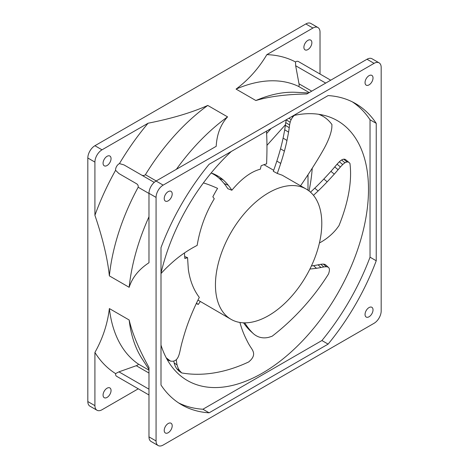 <?xml version="1.0" encoding="UTF-8"?>
<svg xmlns="http://www.w3.org/2000/svg" width="469" height="469" viewBox="0 0 469 469"><rect width="100%" height="100%" fill="white"/><g stroke="black" fill="none" stroke-linecap="round" stroke-linejoin="round"><path stroke-width="0.7" d="M148.978 193.474L138.173 187.237C138.431 185.63 137.792 184.405 136.256 183.572L118.944 173.571L115.579 170.3A5.012 2.896 -60 0 1 119.437 163.611L123.957 164.889L154.231 182.371M148.978 394.98L116.599 376.285A5.012 2.896 -60 0 1 115.579 373.6L118.944 371.853L136.262 365.714C137.792 365.193 138.431 364.606 138.173 363.944L148.978 370.182M141.269 174.89C142.764 175.799 144.141 175.74 145.402 174.714L156.206 180.952M309.241 92.592L298.436 86.355C299.134 86.249 299.328 85.405 299.011 83.816L295.669 65.748L295.499 61.961A5.012 2.896 -60 0 1 298.337 61.503L330.715 80.199M136.256 183.572L118.944 173.571M115.579 170.3A179.967 103.907 -60 0 0 94.914 215.312C102.729 238.24 107.542 258.425 109.365 275.878A160.427 92.622 -60 0 1 138.173 187.237M109.365 275.878L129.163 287.309A160.427 92.622 -60 0 1 148.978 216.778M129.163 287.309C132.287 277.513 138.894 269.329 148.978 262.74L148.978 193.31L156.066 197.402A10.025 5.786 -60 0 1 163.159 185.12L374.086 63.344A10.025 5.786 -60 0 1 379.099 62.846A10.025 5.786 -60 0 1 381.174 67.436L381.174 310.994A10.025 5.786 -60 0 1 374.086 323.276L163.159 445.052A10.025 5.786 -60 0 1 158.147 445.55A10.025 5.786 -60 0 1 156.066 440.96L156.066 197.402M158.147 445.55L151.053 441.458A10.025 5.786 120 0 1 148.978 436.868L148.978 367.432C138.894 349.206 132.287 333.389 129.163 319.993L109.365 308.561C107.542 323.903 102.729 338.53 94.914 352.442A179.967 103.907 -60 0 0 115.579 373.6M148.978 369.425L142.142 358.908A160.427 92.622 -60 0 1 129.163 319.993M138.173 363.944A160.427 92.622 -60 0 1 109.365 308.561M111.047 390.507A5.64 3.254 -60 0 1 108.585 396.188A5.64 3.254 -60 0 1 104.235 397.694A5.64 3.254 -60 0 1 103.069 395.115A5.64 3.254 -60 0 1 105.531 389.44A5.64 3.254 -60 0 1 109.881 387.927A5.64 3.254 -60 0 1 111.047 390.507M138.285 388.801L102.008 409.748A10.025 5.786 -60 0 1 96.995 410.246A10.025 5.786 -60 0 1 94.914 405.656L94.914 352.442M148.978 193.31A10.025 5.786 120 0 1 156.066 181.028L216.197 146.31C216.86 134.286 220.647 124.473 227.565 116.875L207.767 105.443C191.745 112.589 171.853 118.51 148.093 123.212A179.967 103.907 -60 0 0 119.437 163.611M176.391 169.297A160.427 92.622 -60 0 1 227.565 116.875M145.402 174.714A160.427 92.622 -60 0 1 207.767 105.443M111.047 158.616A5.64 3.254 -60 0 1 108.585 164.297A5.64 3.254 -60 0 1 104.235 165.803A5.64 3.254 -60 0 1 103.069 163.224A5.64 3.254 -60 0 1 105.531 157.549A5.64 3.254 -60 0 1 109.881 156.036A5.64 3.254 -60 0 1 111.047 158.616M94.914 215.312L94.914 162.098A10.025 5.786 -60 0 1 102.008 149.816L148.093 123.212M311.867 42.673A5.64 3.254 -60 0 1 309.405 48.348A5.64 3.254 -60 0 1 305.061 49.861A5.64 3.254 -60 0 1 303.894 47.281A5.64 3.254 -60 0 1 306.357 41.6A5.64 3.254 -60 0 1 310.701 40.094A5.64 3.254 -60 0 1 311.867 42.673M295.499 61.961A179.967 103.907 -60 0 0 266.849 54.644L312.934 28.04A10.025 5.786 -60 0 1 317.947 27.542A10.025 5.786 -60 0 1 320.022 32.132L320.022 74.02M266.849 54.644C258.706 68.363 248.453 79.847 236.071 89.098A160.427 92.622 -60 0 1 298.436 86.355M236.071 89.098L255.869 100.53A160.427 92.622 -60 0 1 296.062 92.311L308.584 92.973M255.869 100.53C269.036 96.538 286.037 94.351 306.861 93.97L366.993 59.252L374.086 63.344M379.099 62.846L372.005 58.754A10.025 5.786 120 0 0 366.993 59.252M266.48 131.168A252.762 118.376 -68 0 1 266.838 138.918A252.58 118.288 -68 0 1 266.949 150.696A424.158 198.645 -68 0 1 266.597 163.91A77.707 36.394 112 0 0 261.139 165.792L260.348 169.192C251.038 171.613 241.541 178.63 231.856 190.244A180.512 84.537 112 0 0 228.251 185.226A182.224 85.34 112 0 0 223.232 179.914A135.33 63.379 112 0 0 218.173 176.221A253.242 118.598 112 0 0 213.794 173.946A134.966 63.209 112 0 0 211.202 173.043A70.936 33.223 -68 0 1 211.114 173.02M211.331 173.079A253.242 118.598 -68 0 1 214.069 174.562A135.33 63.379 -68 0 1 219.123 178.255A182.224 85.34 -68 0 1 224.141 183.567A180.512 84.537 -68 0 1 227.817 188.696L231.856 190.244M203.394 182.904A252.58 147.624 -72.3 0 1 205.064 183.42A252.58 147.624 -72.3 0 1 209.022 184.792A424.158 247.902 -72.3 0 1 217.587 188.38A77.707 45.417 107.7 0 0 212.844 196.816L214.274 198.768C205.668 212.961 199.964 228.503 197.156 245.398A180.512 105.502 107.7 0 0 189.793 249.508A182.224 106.504 107.7 0 0 180.665 255.628A135.33 79.091 107.7 0 0 172.598 262.177A253.242 148.011 107.7 0 0 166.231 268.069A134.966 78.88 107.7 0 0 162.772 271.645A70.936 41.46 -72.3 0 1 161.002 273.527M318.639 114.284A150.027 64.165 -58.8 0 1 323.422 116.582A150.027 64.165 -58.8 0 1 331.941 124.549L331.841 127.521A27.19 11.631 -58.8 0 1 330.387 134.21A34.513 14.762 -58.8 0 1 327.608 141.48A44.508 19.036 -58.8 0 1 323.944 148.796A139.187 59.528 -58.8 0 1 318.521 158.112A252.762 108.105 -58.8 0 1 311.48 169.379A252.58 108.028 -58.8 0 1 303.502 181.48A424.158 181.409 -58.8 0 1 300.547 185.8M306.222 189.071A75.198 43.418 120 0 0 248.271 209.221A75.198 43.418 120 0 0 215.447 284.9A75.198 43.418 120 0 0 231.018 319.325A75.198 43.418 120 0 0 288.968 299.175A75.198 43.418 120 0 0 321.793 223.502A75.198 43.418 120 0 0 306.222 189.071L282.227 175.218L277.267 173.448A180.512 77.203 121.2 0 0 280.72 163.417A182.224 77.936 121.2 0 0 284.396 151.141A135.33 57.88 121.2 0 0 286.975 140.46A253.242 108.31 121.2 0 0 288.582 132.135A134.966 57.722 121.2 0 0 289.232 127.679A70.936 30.338 -58.8 0 1 289.608 124.953A19.651 8.407 -58.8 0 1 290.182 122.251A8.653 3.699 -58.8 0 1 291.167 119.613A5.775 2.468 -58.8 0 1 292.762 117.08A8.548 3.658 -58.8 0 1 294.356 115.368M291.167 119.613L288.892 118.229M286.366 119.689A8.653 3.699 121.2 0 0 286.307 119.9A19.651 8.407 121.2 0 0 285.732 122.602A70.936 30.338 121.2 0 0 285.357 125.329A134.966 57.722 -58.8 0 1 284.706 129.79A253.242 108.31 -58.8 0 1 283.1 138.109A135.33 57.88 -58.8 0 1 280.521 148.79A182.224 77.936 -58.8 0 1 276.845 161.066A180.512 77.203 -58.8 0 1 273.316 171.314L277.267 173.448M289.232 127.679L285.357 125.329M288.582 132.135L284.706 129.79M243.522 322.819A252.762 155.55 132 0 0 245.656 325.715A139.187 85.657 132 0 0 250.088 330.692A44.508 27.39 132 0 0 250.411 330.985L253.348 333.635A44.508 27.39 -48 0 1 253.026 333.336L250.088 330.692M253.026 333.336A139.187 85.657 -48 0 1 248.588 328.364A252.762 155.55 -48 0 1 244.671 322.848M309.915 269.036A253.242 155.849 132 0 0 316.481 268.297A134.966 83.06 132 0 0 321.001 267.488A70.936 43.652 -48 0 1 323.798 266.955A19.651 12.094 -48 0 1 326.307 266.761A8.653 5.323 -48 0 1 328.241 267.266A5.775 3.553 -48 0 1 328.57 267.512A5.775 3.553 -48 0 1 329.297 268.813A8.548 5.259 -48 0 1 329.185 271.756L328.593 273.855A150.027 92.329 -48 0 1 272.102 336.25L268.673 337.34A27.19 16.732 -48 0 1 262.482 337.768A34.513 21.24 -48 0 1 257.241 336.267A44.508 27.39 -48 0 1 253.348 333.635M328.57 267.512L325.633 264.868A5.775 3.553 132 0 0 325.304 264.622A8.653 5.323 132 0 0 323.37 264.117A19.651 12.094 132 0 0 320.86 264.311A70.936 43.652 132 0 0 318.064 264.844A134.966 83.06 -48 0 1 313.544 265.653A253.242 155.849 -48 0 1 311.422 265.923M328.241 267.266L325.304 264.622M321.001 267.488L318.064 264.844M316.481 268.297L313.544 265.653M196.312 303.513A77.707 54.58 124.6 0 0 198.264 304.457L196.452 303.209M173.77 361.054A34.513 24.241 124.6 0 0 174.151 362.912A27.19 19.1 124.6 0 0 176.713 368.652L178.771 370.903L181.708 372.931L179.65 370.68L176.713 368.652M179.65 370.68A27.19 19.1 -55.4 0 1 177.089 364.941A34.513 24.241 -55.4 0 1 176.344 359.606M239.923 322.461A182.224 127.996 124.6 0 0 241.4 327.415A135.33 95.055 124.6 0 0 245.064 336.713A253.242 177.88 124.6 0 0 248.582 343.736A134.966 94.802 124.6 0 0 250.821 347.382A70.936 49.825 -55.4 0 1 252.234 349.604A19.651 13.806 -55.4 0 1 253.283 351.914A8.653 6.079 -55.4 0 1 253.606 354.394A5.775 4.057 -55.4 0 1 252.832 357.132A8.548 6.003 -55.4 0 1 250.593 360.204L248.805 361.892A150.027 105.378 -55.4 0 1 181.708 372.931M184.686 256.578L187.565 257.633L188.315 269.235C189.898 280.439 193.562 289.819 199.302 297.387A180.512 124.308 112.7 0 0 194.301 307.863A182.224 125.487 112.7 0 0 188.749 321.277A135.33 93.19 112.7 0 0 184.563 333.606A253.242 174.392 112.7 0 0 181.708 343.63A134.966 92.944 112.7 0 0 180.401 349.235A70.936 48.846 -67.3 0 1 179.627 352.688A19.651 13.537 -67.3 0 1 178.648 355.883A8.653 5.956 -67.3 0 1 177.253 358.556A5.775 3.975 -67.3 0 1 175.248 360.432A8.548 5.886 -67.3 0 1 172.422 361.241L170.64 361.159L167.292 359.758M170.64 361.159A150.027 103.309 -67.3 0 1 166.219 357.788M184.481 252.938A77.707 53.513 112.7 0 0 184.862 258.525L187.565 257.633M313.468 195.321A182.224 89.866 129.7 0 0 318.105 190.977A135.33 66.739 129.7 0 0 327.192 181.82A253.242 124.889 129.7 0 0 334.286 174.128A134.966 66.557 129.7 0 0 338.096 169.708A70.936 34.982 -50.3 0 1 340.43 166.976A19.651 9.691 -50.3 0 1 342.728 164.555A8.653 4.268 -50.3 0 1 344.955 162.778A5.775 2.849 -50.3 0 1 347.072 161.981A8.548 4.215 -50.3 0 1 349.024 162.491L349.927 163.341A150.027 73.985 -50.3 0 1 338.958 225.706L336.408 229.124A27.19 13.408 -50.3 0 1 330.704 235.086A34.513 17.019 -50.3 0 1 324.566 239.876A44.508 21.949 -50.3 0 1 319.43 242.977M349.024 162.491L345.665 159.7A8.548 4.215 129.7 0 0 343.713 159.19A5.775 2.849 129.7 0 0 341.602 159.988A8.653 4.268 129.7 0 0 339.374 161.764A19.651 9.691 129.7 0 0 337.076 164.185A70.936 34.982 129.7 0 0 334.743 166.923A134.966 66.557 -50.3 0 1 330.932 171.343A253.242 124.889 -50.3 0 1 323.833 179.035A135.33 66.739 -50.3 0 1 314.752 188.192A182.224 89.866 -50.3 0 1 310.496 192.179M344.955 162.778L341.602 159.988M338.096 169.708L334.743 166.923M334.286 174.128L330.932 171.343M317.947 27.542L310.853 23.45A10.025 5.786 120 0 0 305.841 23.948L94.914 145.724A10.025 5.786 120 0 0 87.826 158.006L87.826 401.564A10.025 5.786 120 0 0 89.901 406.154L96.995 410.246M373.019 77.977A5.64 3.254 -60 0 1 370.557 83.652A5.64 3.254 -60 0 1 366.213 85.165A5.64 3.254 -60 0 1 365.046 82.585A5.64 3.254 -60 0 1 367.508 76.91A5.64 3.254 -60 0 1 371.853 75.398A5.64 3.254 -60 0 1 373.019 77.977M373.019 309.868A5.64 3.254 -60 0 1 370.557 315.549A5.64 3.254 -60 0 1 366.213 317.056A5.64 3.254 -60 0 1 365.046 314.476A5.64 3.254 -60 0 1 367.508 308.801A5.64 3.254 -60 0 1 371.853 307.289A5.64 3.254 -60 0 1 373.019 309.868M172.199 193.926A5.64 3.254 -60 0 1 169.737 199.601A5.64 3.254 -60 0 1 165.387 201.107A5.64 3.254 -60 0 1 164.22 198.528A5.64 3.254 -60 0 1 166.683 192.853A5.64 3.254 -60 0 1 171.027 191.34A5.64 3.254 -60 0 1 172.199 193.926M172.199 425.817A5.64 3.254 -60 0 1 169.737 431.492A5.64 3.254 -60 0 1 165.387 433.004A5.64 3.254 -60 0 1 164.22 430.419A5.64 3.254 -60 0 1 166.683 424.744A5.64 3.254 -60 0 1 171.027 423.231A5.64 3.254 -60 0 1 172.199 425.817M198.264 304.457L200.327 301.467L231.018 319.325M197.941 300.125L200.327 301.467M307.998 190.203L307.998 174.749M161.002 385.031L161.002 247.632A173.905 100.401 -60 0 1 209.121 164.285L328.118 95.582A173.905 100.401 -60 0 1 355.572 103.596A173.905 100.401 -60 0 1 376.238 123.365L376.238 260.77A173.905 100.401 -60 0 1 328.118 344.117L209.121 412.814A173.905 100.401 -60 0 1 181.667 404.806A173.905 100.401 -60 0 1 161.002 385.031M271.158 128.471L266.615 133.536M266.961 145.349L285.428 124.742M376.238 123.365L370.035 119.783A173.905 100.401 120 0 0 352.412 101.902M376.238 260.77L370.035 257.188L370.035 119.783M328.118 344.117L321.916 340.535A173.905 100.401 120 0 0 370.035 257.188M209.121 412.814L202.919 409.232L321.916 340.535M178.625 402.918A173.905 100.401 120 0 0 202.919 409.232M312.254 168.172A150.027 86.618 -60 0 1 309.042 190.971M161.002 345.114A150.027 86.618 120 0 0 187.407 380.541A150.027 86.618 120 0 0 303.015 340.347A150.027 86.618 120 0 0 368.499 189.37A150.027 86.618 120 0 0 337.428 120.691A150.027 86.618 120 0 0 293.547 115.544M231.287 151.487A150.027 86.618 120 0 0 161.002 273.222M136.262 365.714L148.978 373.054M299.011 83.816L311.733 91.156M295.669 65.748L325.703 83.089M118.944 371.853L148.978 389.188M218.173 176.221L214.069 174.562M223.232 179.914L219.123 178.255M228.251 185.226L224.141 183.567M292.762 117.08L291.847 116.523M290.182 122.251L286.307 119.9M289.608 124.953L285.732 122.602M286.975 140.46L283.1 138.109M284.396 151.141L280.521 148.79M280.72 163.417L276.845 161.066M248.588 328.364L245.656 325.715M326.307 266.761L323.37 264.117M323.798 266.955L320.86 264.311M177.089 364.941L174.151 362.912M347.072 161.981L343.713 159.19M342.728 164.555L339.374 161.764M340.43 166.976L337.076 164.185M327.192 181.82L323.833 179.035M318.105 190.977L314.752 188.192M94.914 145.724L102.008 149.816M87.826 158.006L94.914 162.098M87.826 401.564L94.914 405.656M305.841 23.948L312.934 28.04M148.978 436.868L156.066 440.96M156.066 181.028L163.159 185.12M205.064 183.42L203.405 182.892M323.422 116.582L319.964 114.489M263.965 164.678L273.685 170.288"/></g></svg>
